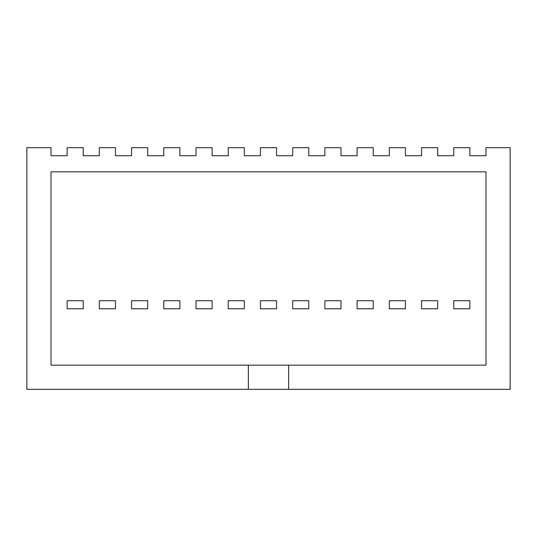 <?xml version="1.0" encoding="UTF-8"?>
<svg xmlns="http://www.w3.org/2000/svg" width="537" height="537" viewBox="0 0 537 537"><rect width="100%" height="100%" fill="white"/><g stroke="black" fill="none" stroke-linecap="round" stroke-linejoin="round"><path stroke-width="0.81" d="M288.637 389.325L510.15 389.325L510.15 147.675L485.985 147.675L485.985 155.73L469.875 155.73L469.875 147.675L453.765 147.675L453.765 155.73L437.655 155.73L437.655 147.675L421.545 147.675L421.545 155.73L405.435 155.73L405.435 147.675L389.325 147.675L389.325 155.73L373.215 155.73L373.215 147.675L357.105 147.675L357.105 155.73L340.995 155.73L340.995 147.675L324.885 147.675L324.885 155.73L308.775 155.73L308.775 147.675L292.665 147.675L292.665 155.73L276.555 155.73L276.555 147.675L260.445 147.675L260.445 155.73L244.335 155.73L244.335 147.675L228.225 147.675L228.225 155.73L212.115 155.73L212.115 147.675L196.005 147.675L196.005 155.73L179.895 155.73L179.895 147.675L163.785 147.675L163.785 155.73L147.675 155.73L147.675 147.675L131.565 147.675L131.565 155.73L115.455 155.73L115.455 147.675L99.345 147.675L99.345 155.73L83.235 155.73L83.235 147.675L67.125 147.675L67.125 155.73L51.015 155.73L51.015 147.675L26.85 147.675L26.85 389.325L288.637 389.325L288.637 365.16L51.015 365.16L51.015 171.84L485.985 171.84L485.985 365.16L288.637 365.16M248.363 389.325L248.363 365.16M437.655 308.775L421.545 308.775L421.545 300.72L437.655 300.72L437.655 308.775M469.875 308.775L453.765 308.775L453.765 300.72L469.875 300.72L469.875 308.775M389.325 308.775L389.325 300.72L405.435 300.72L405.435 308.775L389.325 308.775M357.105 308.775L357.105 300.72L373.215 300.72L373.215 308.775L357.105 308.775M324.885 308.775L324.885 300.72L340.995 300.72L340.995 308.775L324.885 308.775M292.665 308.775L292.665 300.72L308.775 300.72L308.775 308.775L292.665 308.775M260.445 308.775L260.445 300.72L276.555 300.72L276.555 308.775L260.445 308.775M228.225 308.775L228.225 300.72L244.335 300.72L244.335 308.775L228.225 308.775M196.005 308.775L196.005 300.72L212.115 300.72L212.115 308.775L196.005 308.775M163.785 308.775L163.785 300.72L179.895 300.72L179.895 308.775L163.785 308.775M131.565 308.775L131.565 300.72L147.675 300.72L147.675 308.775L131.565 308.775M99.345 308.775L99.345 300.72L115.455 300.72L115.455 308.775L99.345 308.775M67.125 308.775L67.125 300.72L83.235 300.72L83.235 308.775L67.125 308.775"/></g></svg>

